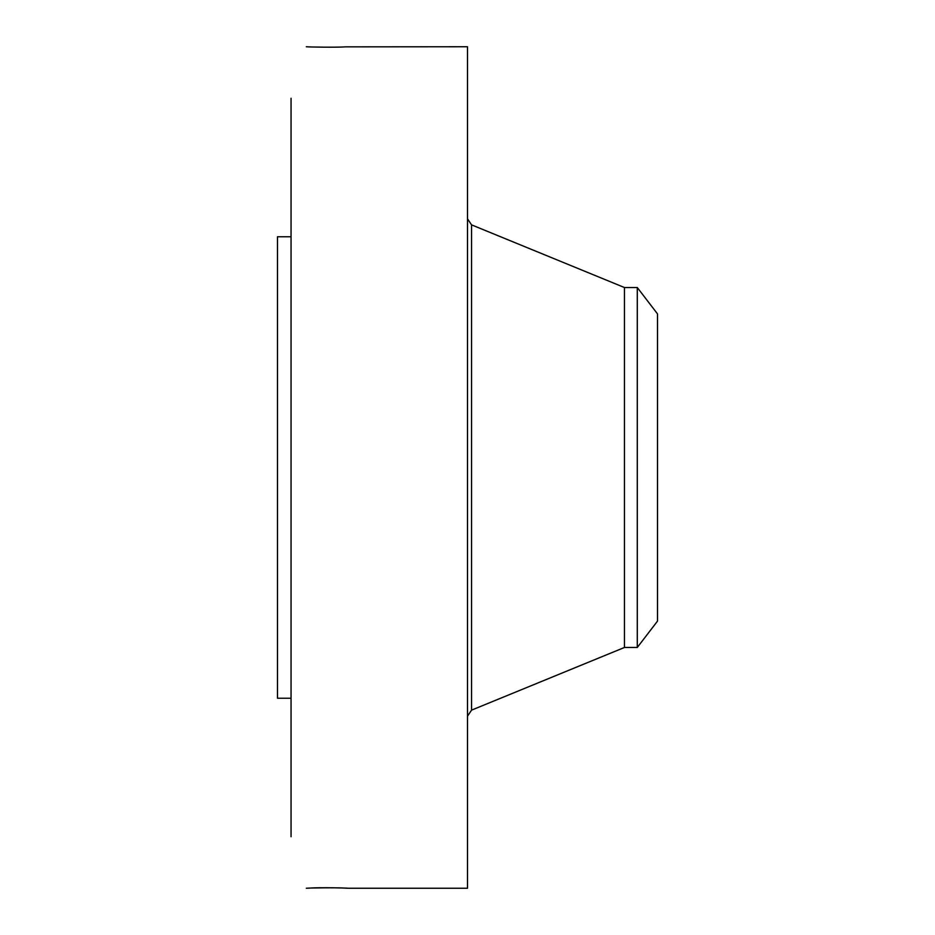 <?xml version="1.0" encoding="UTF-8"?>
<svg xmlns="http://www.w3.org/2000/svg" width="935" height="935" viewBox="0 0 935 935"><rect width="100%" height="100%" fill="white"/><g stroke="black" fill="none" stroke-linecap="round" stroke-linejoin="round"><path stroke-width="1.4" d="M347.364 888.215L345.553 888.145C337.687 887.502 308.351 887.923 306.318 888.25L309.286 888.121C318.753 887.28 350.555 888.04 347.738 888.25L467.5 888.25L467.5 46.75L345.553 46.855C337.687 47.498 308.351 47.077 306.318 46.75L307.311 46.785M291.054 836.743L291.054 98.257M291.054 698.235L277.485 698.235L277.485 236.765L291.054 236.765M624.451 287.524L637.284 287.524L637.284 647.476L624.451 647.476L624.451 287.524L471.544 224.856L467.5 218.825M637.284 287.524L657.515 313.903L657.515 621.097L637.284 647.476M624.451 647.476L471.544 710.144L471.544 224.856M471.544 710.144L467.5 716.175"/></g></svg>
